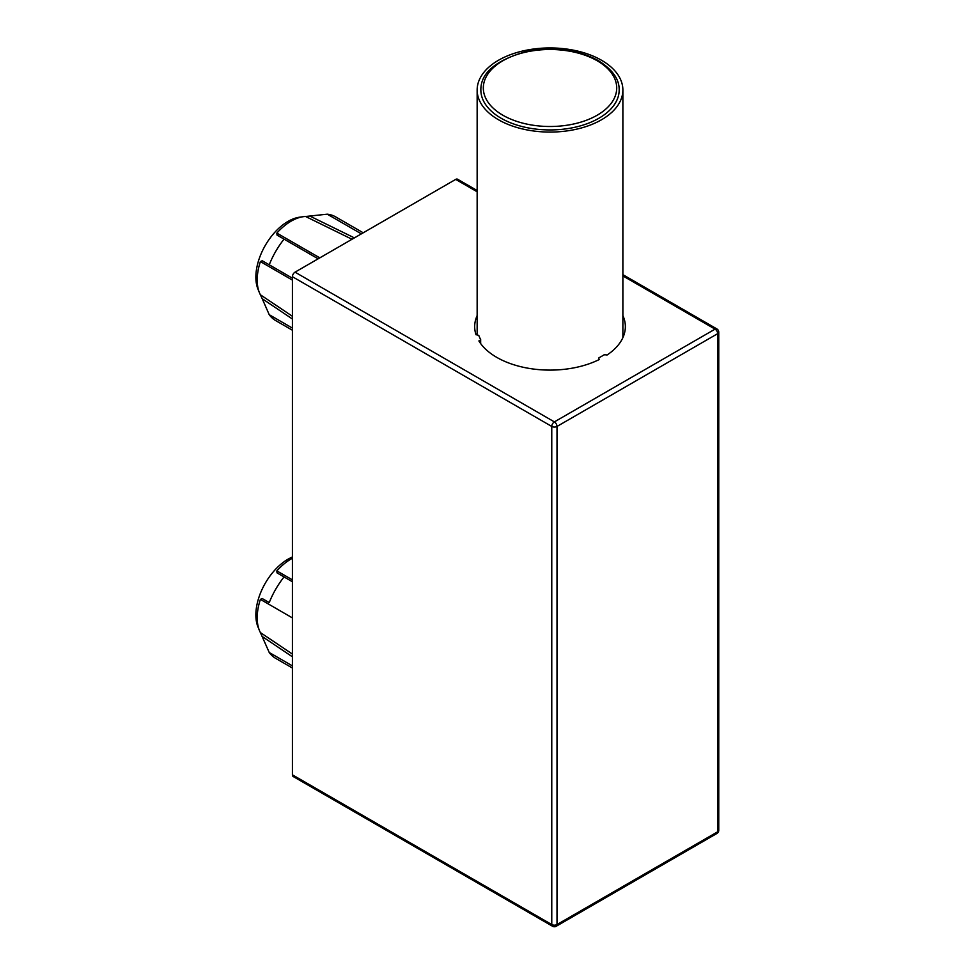<?xml version="1.0" encoding="UTF-8"?>
<svg xmlns="http://www.w3.org/2000/svg" width="975" height="975" viewBox="0 0 975 975"><rect width="100%" height="100%" fill="white"/><g stroke="black" fill="none" stroke-linecap="round" stroke-linejoin="round"><path stroke-width="1.46" d="M292.415 276.705L292.415 774.82L551.765 924.556A3.705 2.145 120 0 0 552.533 926.25A3.705 3.705 0 0 0 556.237 926.25A3.705 2.145 -120 0 0 557.005 924.556A3.705 2.145 180 0 1 551.765 924.556L551.765 426.441L292.415 276.705A3.705 2.145 -60 0 1 295.035 272.159L455.703 179.4A3.705 2.145 -60 0 1 457.555 179.217L477.153 190.527M552.533 926.25L293.183 776.514A3.705 2.145 -60 0 1 292.415 774.82M716.905 328.953A3.705 2.145 120 0 0 715.053 329.136A3.705 2.145 60 0 1 717.673 333.669A3.705 2.145 0 0 0 718.758 332.158A3.705 3.705 0 0 0 716.905 328.953L622.879 274.658M718.758 830.273A3.705 2.145 180 0 1 717.673 831.785A3.705 2.145 60 0 1 716.905 833.479A3.705 3.705 0 0 0 718.758 830.273L718.758 332.158M551.765 426.441A3.705 2.145 0 0 0 557.005 426.441A3.705 2.145 -120 0 0 554.385 421.895A3.705 2.145 120 0 0 551.765 426.441M622.879 315.571A75.331 43.497 180 0 1 625.353 326.613A75.331 43.497 180 0 1 607.072 355.01A6.179 3.571 0 0 0 604.013 354.863A72.857 42.071 180 0 1 601.538 356.362A72.857 42.071 180 0 1 598.942 357.788A6.179 3.571 0 0 0 598.857 358.373A6.179 3.571 0 0 0 599.198 359.556A75.331 43.497 180 0 1 478.896 340.945A6.179 3.571 0 0 0 480.651 339.483A72.857 42.071 180 0 1 478.798 335.485A6.179 3.571 0 0 0 476.007 334.742A75.331 43.497 180 0 1 474.679 326.613A75.331 43.497 180 0 1 477.153 315.571M601.538 60.267A72.857 42.071 180 0 1 622.879 90.005A72.857 42.071 180 0 1 577.895 128.871A72.857 42.071 180 0 1 498.493 119.754A72.857 42.071 180 0 1 477.153 90.005A72.857 42.071 180 0 1 522.137 51.139A72.857 42.071 180 0 1 601.538 60.267M480.651 343.578L480.651 339.483M480.858 90.005A69.152 39.926 0 0 0 501.113 118.243A69.152 39.926 0 0 0 576.481 126.896A69.152 39.926 0 0 0 619.174 90.005C619.198 84.52 618.199 73.174 598.406 60.645C577.98 49.652 554.227 46.544 527.158 51.322C496.019 59.987 480.59 72.893 480.858 90.005M292.415 319.008L262.226 298.728L260.386 294.779A48.104 27.775 -60 0 1 259.435 292.744A48.104 27.775 -60 0 1 260.386 261.58L262.226 260.752L292.415 278.18L269.234 264.798A59.889 34.576 -60 0 1 275.706 251.428A59.889 34.576 -60 0 1 284.054 239.131L277.034 235.085L276.839 233.086A48.104 27.775 -60 0 1 303.347 216.682A48.104 27.775 -60 0 1 305.589 216.487L327.259 214.183L361.359 233.866M292.415 330.232L275.706 320.592A59.889 34.576 -60 0 1 269.234 314.706L292.415 328.087M269.234 314.706L262.226 298.728M262.226 260.752L269.234 264.798M259.435 292.744L257.985 289.173A45.508 26.276 -60 0 1 265.285 245.42A45.508 26.276 -60 0 1 299.532 217.206L303.347 216.682M327.259 214.183A59.889 34.576 -60 0 1 335.607 216.852L363.224 232.793M309.928 216.097L354.388 237.888M284.054 239.131L318.143 258.814M292.415 557.005A45.508 26.276 120 0 0 257.985 626.962L259.435 630.533A48.104 27.775 120 0 0 260.386 632.568L269.234 652.494A59.889 34.576 120 0 0 275.706 658.381L292.415 668.021M292.415 558.236A48.104 27.775 120 0 0 276.839 570.887L277.034 572.873L284.054 576.932A59.889 34.576 120 0 0 269.234 602.599L262.226 598.553L260.386 599.369A48.104 27.775 120 0 0 259.435 630.533M292.415 579.857L276.839 570.887M284.054 576.932L292.415 581.758M269.234 602.599L262.226 598.553M260.386 599.369L292.415 617.906M292.415 654.067L260.386 632.568M292.415 656.809L262.226 636.517M269.234 652.494L292.415 665.876M455.703 179.4L477.153 191.783M622.879 275.913L715.053 329.136L554.385 421.895L295.035 272.159M717.673 333.669L717.673 831.785L557.005 924.556L557.005 426.441L717.673 333.669M597.175 60.767A66.69 38.5 0 0 0 502.856 60.767A66.69 38.5 0 0 0 502.856 115.221A66.69 38.5 0 0 0 597.175 115.221A66.69 38.5 0 0 0 597.175 60.767M260.386 261.58L292.415 280.105M292.415 316.278L260.386 294.779M305.589 216.487L352.024 239.265M319.824 257.851L276.839 233.086M556.237 926.25L716.905 833.479M477.153 90.005L477.153 334.925M622.879 90.005L622.879 337.655M598.857 359.726L598.857 358.373"/></g></svg>
